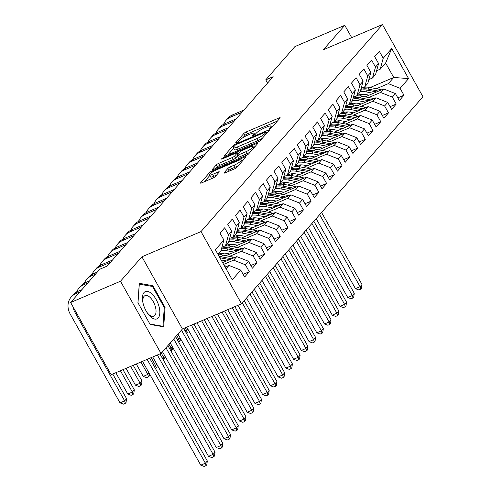 <?xml version="1.0" encoding="UTF-8"?>
<svg xmlns="http://www.w3.org/2000/svg" width="491" height="491" viewBox="0 0 491 491"><rect width="100%" height="100%" fill="white"/><g stroke="black" fill="none" stroke-linecap="round" stroke-linejoin="round"><path stroke-width="0.74" d="M270.173 128.421A1.565 0.307 -29.3 0 0 271.977 127.273L280.042 118.067A2.24 0.442 -29.3 0 0 280.183 117.742A2.24 0.442 -29.3 0 0 278.986 117.975L246.359 131.895A2.24 0.442 -29.3 0 0 243.788 133.534L235.723 142.734A1.565 0.307 -29.3 0 0 235.625 142.961A1.565 0.307 -29.3 0 0 236.459 142.801A1.565 0.307 -29.3 0 0 238.258 141.654L239.307 140.463A7.169 1.405 -29.3 0 1 247.532 135.215L250.25 134.055A7.169 1.405 -29.3 0 1 254.074 133.319A7.169 1.405 -29.3 0 1 253.626 134.356L252.583 135.547A1.565 0.307 -29.3 0 0 252.484 135.768A1.565 0.307 -29.3 0 0 253.319 135.608A1.565 0.307 -29.3 0 0 255.117 134.46L256.161 133.27A7.169 1.405 -29.3 0 1 264.391 128.022L267.11 126.862A7.169 1.405 -29.3 0 1 270.934 126.132A7.169 1.405 -29.3 0 1 270.48 127.163L269.436 128.354A1.565 0.307 -29.3 0 0 269.338 128.581A1.565 0.307 -29.3 0 0 270.173 128.421M224.105 172.764A2.24 0.442 -29.3 0 0 223.964 173.09A2.24 0.442 -29.3 0 0 225.154 172.857L234.311 168.953A2.24 0.442 -29.3 0 0 236.883 167.314L245.844 157.089A2.24 0.442 -29.3 0 0 245.985 156.77A2.24 0.442 -29.3 0 0 244.788 156.997L212.161 170.917A2.24 0.442 -29.3 0 0 209.589 172.556L200.629 182.775A2.24 0.442 -29.3 0 0 200.488 183.1A2.24 0.442 -29.3 0 0 201.684 182.867L212.738 178.153A2.24 0.442 -29.3 0 0 215.31 176.515L219.146 172.138A2.24 0.442 -29.3 0 0 219.287 171.819A2.24 0.442 -29.3 0 0 218.09 172.046L212.609 174.385A5.99 1.172 -29.3 0 1 209.418 174.999A5.99 1.172 -29.3 0 1 216.672 169.751L238.153 160.588A5.99 1.172 -29.3 0 1 241.345 159.974A5.99 1.172 -29.3 0 1 234.09 165.221L230.512 166.75A2.24 0.442 -29.3 0 0 227.941 168.388L224.105 172.764L224.313 173.133M120.485 281.239L161.005 353.44L182.431 329.001L141.911 256.793L120.485 281.239L70.624 302.505L99.783 269.234L107.173 266.085L273.149 76.7L265.76 79.849L267.564 83.065M141.911 256.793L201.003 231.586L382.452 24.55L422.972 96.758L241.523 303.788L201.003 231.586M351.709 37.66L344.78 25.311L323.354 49.757L382.452 24.55M344.78 25.311L294.919 46.577L265.76 79.849M257.922 142.009A2.24 0.442 -29.3 0 0 260.494 140.371L269.449 130.152A2.24 0.442 -29.3 0 0 269.59 129.827A2.24 0.442 -29.3 0 0 268.399 130.06L235.772 143.973A2.24 0.442 -29.3 0 0 233.2 145.618L224.24 155.837A2.24 0.442 -29.3 0 0 224.099 156.163A2.24 0.442 -29.3 0 0 225.295 155.929L257.922 142.009M257.646 143.624L248.685 153.843A2.24 0.442 -29.3 0 1 246.114 155.481L213.487 169.401A2.24 0.442 -29.3 0 1 212.296 169.628A2.24 0.442 -29.3 0 1 212.437 169.309L216.267 164.933A2.24 0.442 -29.3 0 1 218.839 163.294L232.071 157.648A2.24 0.442 -29.3 0 0 234.643 156.009L237.19 153.106A2.24 0.442 -29.3 0 0 237.331 152.787A2.24 0.442 -29.3 0 0 236.134 153.014L222.362 158.894A1.565 0.307 -29.3 0 1 221.521 159.053A1.565 0.307 -29.3 0 1 223.423 157.679L256.59 143.525A2.24 0.442 -29.3 0 1 257.787 143.298A2.24 0.442 -29.3 0 1 257.646 143.624M370.171 87.515L393.733 77.468L385.625 63.026L391.726 48.541L383.219 58.245L379.328 51.316L374.688 56.612L378.579 63.542L375.486 67.071L371.595 60.141L366.955 65.438L370.846 72.367L367.747 75.896L363.862 68.967L359.222 74.264L363.107 81.193L360.013 84.722L356.128 77.793L351.488 83.089L355.374 90.019L352.28 93.548L348.395 86.619L343.755 91.915L347.64 98.838L344.547 102.374L340.656 95.444L336.016 100.741L339.907 107.664L336.814 111.193L332.923 104.27L328.283 109.561L332.174 116.49L329.08 120.019L325.189 113.096L320.549 118.386L324.434 125.315L321.341 128.845L317.456 121.915L312.816 127.212L316.701 134.141L313.608 137.67L309.723 130.741L305.083 136.038L308.968 142.967L305.875 146.496L301.99 139.567L297.35 144.863L301.235 151.793L298.141 155.322L294.25 148.392L289.61 153.689L293.501 160.618L290.408 164.147L286.517 157.218L281.877 162.515L285.768 169.438L282.675 172.973L278.784 166.044L274.144 171.341L278.029 178.264L274.935 181.799L271.05 174.87L266.41 180.16L270.296 187.089L267.202 190.618L263.317 183.695L258.677 188.986L262.562 195.915L259.469 199.444L255.584 192.515L250.938 197.812L254.829 204.741L251.736 208.27L247.845 201.341L243.205 206.637L247.096 213.567L244.002 217.096L240.111 210.166L235.471 215.463L239.363 222.392L236.269 225.921L232.378 218.992L227.738 224.289L231.623 231.218L228.53 234.747L224.645 227.818L220.005 233.115L223.89 240.038L220.882 250.999L217.961 254.338M391.726 48.541L408.592 78.591L400.085 88.3L388.313 83.642L376.425 88.718M397.827 97.85L403.97 95.229L400.085 88.3M403.97 95.229L399.33 100.52L395.445 93.597L392.352 97.126L380.58 92.468L368.692 97.543M390.093 106.67L396.237 104.055L392.352 97.126M396.237 104.055L391.597 109.346L387.706 102.423L384.613 105.952L372.847 101.293L360.959 106.369M382.36 115.495L388.504 112.875L384.613 105.952M388.504 112.875L383.864 118.171L379.973 111.242L376.879 114.777L365.114 110.119L353.219 115.195M374.627 124.321L380.77 121.7L376.879 114.777M380.77 121.7L376.131 126.997L372.239 120.068L369.146 123.597L357.38 118.945L345.486 124.014M366.894 133.147L373.031 130.526L369.146 123.597M373.031 130.526L368.391 135.823L364.506 128.894L361.413 132.423L349.647 127.77L337.753 132.84M359.16 141.973L365.298 139.352L361.413 132.423M365.298 139.352L360.658 144.649L356.773 137.719L353.68 141.248L341.908 136.596L330.02 141.666M351.421 150.798L357.565 148.178L353.68 141.248M357.565 148.178L352.925 153.474L349.04 146.545L345.94 150.074L334.175 145.422L322.286 150.492M343.688 159.624L349.831 157.003L345.94 150.074M349.831 157.003L345.191 162.3L341.3 155.371L338.207 158.9L326.441 154.242L314.553 159.317M335.954 168.45L342.098 165.829L338.207 158.9M342.098 165.829L337.458 171.12L333.567 164.197L330.474 167.726L318.708 163.067L306.814 168.143M328.221 177.269L334.365 174.655L330.474 167.726M334.365 174.655L329.719 179.945L325.834 173.022L322.74 176.551L310.975 171.893L299.08 176.969M320.488 186.095L326.625 183.481L322.74 176.551M326.625 183.481L321.986 188.771L318.1 181.842L315.007 185.377L303.242 180.719L291.347 185.794M312.755 194.921L318.892 192.3L315.007 185.377M318.892 192.3L314.252 197.597L310.367 190.668L307.274 194.197L295.502 189.544L283.614 194.614M305.015 203.747L311.159 201.126L307.274 194.197M311.159 201.126L306.519 206.423L302.634 199.493L299.535 203.022L287.769 198.37L275.881 203.44M297.282 212.572L303.426 209.952L299.535 203.022M303.426 209.952L298.786 215.248L294.895 208.319L291.801 211.848L280.036 207.196L268.147 212.265M289.549 221.398L295.692 218.777L291.801 211.848M295.692 218.777L291.053 224.074L287.161 217.145L284.068 220.674L272.302 216.022L260.408 221.091M281.816 230.224L287.959 227.603L284.068 220.674M287.959 227.603L283.313 232.9L279.428 225.97L276.335 229.5L264.569 224.841L252.675 229.917M274.082 239.049L280.22 236.429L276.335 229.5M280.22 236.429L275.58 241.719L271.695 234.796L268.602 238.325L256.83 233.667L244.941 238.743M266.349 247.875L272.487 245.255L268.602 238.325M272.487 245.255L267.847 250.545L263.962 243.622L260.868 247.151L249.097 242.493L237.208 247.568M258.61 256.695L264.753 254.08L260.868 247.151M264.753 254.08L260.113 259.371L256.222 252.442L253.129 255.977L241.363 251.318L229.475 256.394M250.876 265.521L257.02 262.9L253.129 255.977M257.02 262.9L252.38 268.196L248.489 261.267L245.396 264.796L233.63 260.144L223.614 264.416M243.143 274.346L249.287 271.726L245.396 264.796M249.287 271.726L244.647 277.022L240.756 270.093L232.249 279.802L215.383 249.747L223.89 240.038M221.914 247.243L225.529 245.703L228.622 242.173L231.623 231.218M228.53 234.747L225.529 245.703M226.063 268.78L228.99 265.441L225.117 267.092M240.756 270.093L228.99 265.441M229.647 238.417L233.262 236.877L236.355 233.348L239.363 222.392M236.269 225.921L233.262 236.877M233.63 260.144L236.723 256.615L222.613 262.63M248.489 261.267L236.723 256.615M237.386 229.592L240.995 228.051L244.088 224.522L247.096 213.567M244.002 217.096L240.995 228.051M241.363 251.318L244.457 247.789L225.897 255.707M256.222 252.442L244.457 247.789M245.119 220.766L248.728 219.225L251.822 215.696L254.829 204.741M251.736 208.27L248.728 219.225M224.209 253.111L220.256 254.798M249.097 242.493L252.19 238.964L233.636 246.881M263.962 243.622L252.19 238.964M252.853 211.94L256.462 210.406L259.555 206.871L262.562 195.915M259.469 199.444L256.462 210.406M231.942 244.285L227.99 245.973M256.83 233.667L259.929 230.138L241.369 238.055M271.695 234.796L259.929 230.138M260.586 203.121L264.195 201.58L267.288 198.045L270.296 187.089M267.202 190.618L264.195 201.58M239.682 235.459L235.723 237.147M264.569 224.841L267.663 221.312L249.103 229.229M279.428 225.97L267.663 221.312M268.319 194.295L271.934 192.754L275.028 189.225L278.029 178.264M274.935 181.799L271.934 192.754M247.415 226.633L243.456 228.321M272.302 216.022L275.396 212.486L256.836 220.404M287.161 217.145L275.396 212.486M276.059 185.469L279.667 183.929L282.761 180.4L285.768 169.438M282.675 172.973L279.667 183.929M255.148 217.808L251.189 219.495M280.036 207.196L283.129 203.667L264.569 211.578M294.895 208.319L283.129 203.667M283.792 176.643L287.401 175.103L290.494 171.574L293.501 160.618M290.408 164.147L287.401 175.103M262.881 208.988L258.923 210.676M287.769 198.37L290.862 194.841L272.309 202.758M302.634 199.493L290.862 194.841M291.525 167.818L295.134 166.277L298.227 162.748L301.235 151.793M298.141 155.322L295.134 166.277M270.615 200.162L266.662 201.85M295.502 189.544L298.596 186.015L280.042 193.933M310.367 190.668L298.596 186.015M299.258 158.992L302.867 157.451L305.961 153.922L308.968 142.967M305.875 146.496L302.867 157.451M278.348 191.337L274.395 193.024M303.242 180.719L306.335 177.19L287.775 185.107M318.1 181.842L306.335 177.19M306.992 150.166L310.6 148.626L313.7 145.097L316.701 134.141M313.608 137.67L310.6 148.626M286.087 182.511L282.129 184.199M310.975 171.893L314.068 168.364L295.508 176.281M325.834 173.022L314.068 168.364M314.725 141.34L318.34 139.806L321.433 136.271L324.434 125.315M321.341 128.845L318.34 139.806M293.821 173.685L289.862 175.373M318.708 163.067L321.801 159.538L303.242 167.456M333.567 164.197L321.801 159.538M322.464 132.521L326.073 130.98L329.166 127.445L332.174 116.49M329.08 120.019L326.073 130.98M301.554 164.859L297.595 166.547M326.441 154.242L329.535 150.712L310.975 158.63M341.3 155.371L329.535 150.712M330.197 123.695L333.806 122.155L336.9 118.626L339.907 107.664M336.814 111.193L333.806 122.155M309.287 156.034L305.328 157.721M334.175 145.422L337.268 141.887L318.714 149.804M349.04 146.545L337.268 141.887M337.931 114.869L341.54 113.329L344.633 109.8L347.64 98.838M344.547 102.374L341.54 113.329M317.02 147.208L313.068 148.896M341.908 136.596L345.001 133.067L326.447 140.978M356.773 137.719L345.001 133.067M345.664 106.044L349.273 104.503L352.366 100.974L355.374 90.019M352.28 93.548L349.273 104.503M324.754 138.388L320.801 140.076M349.647 127.77L352.741 124.241L334.181 132.153M364.506 128.894L352.741 124.241M353.397 97.218L357.006 95.677L360.106 92.148L363.107 81.193M360.013 84.722L357.006 95.677M332.493 129.563L328.534 131.25M357.38 118.945L360.474 115.416L341.914 123.333M372.239 120.068L360.474 115.416M361.13 88.392L364.745 86.852L367.839 83.323L370.846 72.367M367.747 75.896L364.745 86.852M340.226 120.737L336.267 122.425M365.114 110.119L368.207 106.59L349.647 114.507M379.973 111.242L368.207 106.59M368.87 79.567L372.479 78.026L375.572 74.497L378.579 63.542M375.486 67.071L372.479 78.026M347.959 111.911L344.001 113.599M372.847 101.293L375.94 97.764L357.38 105.682M387.706 102.423L375.94 97.764M376.603 70.741L380.212 69.2L385.625 63.026M383.219 58.245L380.212 69.2M355.693 103.085L351.74 104.773M380.58 92.468L383.674 88.939L365.12 96.856M395.445 93.597L383.674 88.939M70.624 302.505L111.144 374.713L161.005 353.44M182.431 329.001L241.523 303.788M363.426 94.26L359.473 95.948M388.313 83.642L393.733 77.468L408.592 78.591M165.062 307.427L152.861 285.682L139.291 283.325L137.934 302.714L150.136 324.459L163.699 326.816L165.062 307.427L164.252 307.777M277.415 121.062L247.458 133.847A2.24 0.442 -29.3 0 0 244.886 135.485L243.063 137.566M233.648 148.307L227.959 154.794M266.079 132.189A1.565 0.307 -29.3 0 0 266.177 131.962A1.565 0.307 -29.3 0 0 265.343 132.122L236.699 144.336A1.565 0.307 -29.3 0 0 234.901 145.483L233.802 146.741A7.169 1.405 -29.3 0 0 233.348 147.773A7.169 1.405 -29.3 0 0 237.171 147.042L256.75 138.689A7.169 1.405 -29.3 0 0 264.98 133.442L266.079 132.189L266.699 133.294M233.348 147.773L234.446 149.724A7.169 1.405 -29.3 0 0 238.264 148.994L237.171 147.042M262.317 138.29A7.169 1.405 -29.3 0 1 257.843 140.641L238.264 148.994M216.157 168.26L217.366 166.885L216.267 164.933M237.46 155.997L235.741 157.961A2.24 0.442 -29.3 0 1 233.17 159.6L219.937 165.246A2.24 0.442 -29.3 0 0 217.366 166.885M253.473 147.275L255.019 146.619M245.807 151.793A5.99 1.172 -29.3 0 0 253.061 146.545A5.99 1.172 -29.3 0 0 249.864 147.159L242.296 150.387A2.24 0.442 -29.3 0 0 239.725 152.026L237.184 154.929A2.24 0.442 -29.3 0 0 237.043 155.248A2.24 0.442 -29.3 0 0 238.233 155.021L245.807 151.793L246.899 153.744A5.99 1.172 -29.3 0 0 250.33 151.971M237.043 155.248L238.135 157.2A2.24 0.442 -29.3 0 0 239.332 156.973L238.233 155.021M246.899 153.744L239.332 156.973M238.497 165.473A5.99 1.172 -29.3 0 1 235.183 167.173L231.605 168.701A2.24 0.442 -29.3 0 0 229.033 170.34L227.824 171.721M209.418 174.999L210.51 176.95A5.99 1.172 -29.3 0 0 213.702 176.337L212.609 174.385M216.519 175.134L213.702 176.337M209.743 175.582L204.354 181.731M243.217 160.091L241.756 160.71M151.474 286.278L152.861 285.682M381.513 89.859A6.045 5.186 -138.8 0 0 380.132 89.43L369.649 87.416A17.455 14.976 -138.8 0 0 363.53 87.373M373.448 93.302L365.783 91.829A17.455 14.976 -138.8 0 0 360.228 91.688M369.072 95.168L365.66 94.511A14.491 12.428 -138.8 0 0 356.448 96.089M378.616 91.099L368.182 89.092A17.455 14.976 -138.8 0 0 360.879 89.319M360.633 90.209A17.455 14.976 41.2 0 1 367.256 90.154L376.615 91.952M319.647 214.653L360.075 286.695L362.008 284.492L321.58 212.45M362.008 284.492L361.468 288.278L360.695 289.162L358.847 289.948L355.459 288.665L316.155 218.636M355.459 288.665L360.075 286.695L360.695 289.162M223.614 124.303A17.117 14.681 41.2 0 1 225.921 120.473L227.855 118.27A17.117 14.681 41.2 0 1 232.513 114.912L243.923 110.045M225.921 120.473A17.117 14.681 41.2 0 1 230.58 117.116L241.989 112.249M373.78 98.685A6.045 5.186 -138.8 0 0 372.399 98.255L361.916 96.242A17.455 14.976 -138.8 0 0 355.797 96.193M365.715 102.128L358.049 100.655A17.455 14.976 -138.8 0 0 352.495 100.514M361.339 103.994L357.927 103.337A14.491 12.428 -138.8 0 0 348.714 104.914M370.883 99.925L360.449 97.918A17.455 14.976 -138.8 0 0 353.146 98.145M352.9 99.035A17.455 14.976 41.2 0 1 359.522 98.979L368.882 100.778M311.914 223.479L352.342 295.521L354.275 293.317L313.847 221.269M354.275 293.317L353.735 297.104L352.961 297.988L351.114 298.774L347.726 297.491L308.422 227.456M347.726 297.491L352.342 295.521L352.961 297.988M366.047 107.511A6.045 5.186 -138.8 0 0 364.666 107.081L354.183 105.068A17.455 14.976 -138.8 0 0 348.064 105.019M357.982 110.954L350.316 109.481A17.455 14.976 -138.8 0 0 344.762 109.34M353.606 112.82L350.187 112.163A14.491 12.428 -138.8 0 0 340.981 113.74M363.15 108.744L352.716 106.743A17.455 14.976 -138.8 0 0 345.412 106.97M345.167 107.86A17.455 14.976 41.2 0 1 351.783 107.805L361.149 109.597M304.175 232.304L344.608 304.346L346.542 302.143L306.108 230.095M346.542 302.143L345.995 305.93L345.222 306.814L343.375 307.599L339.987 306.316L300.688 236.281M339.987 306.316L344.608 304.346L345.222 306.814M215.88 133.129A17.117 14.681 41.2 0 1 218.188 129.299L220.121 127.089A17.117 14.681 41.2 0 1 224.78 123.738L236.189 118.871M218.188 129.299A17.117 14.681 41.2 0 1 222.846 125.941L234.256 121.074M208.147 141.954A17.117 14.681 41.2 0 1 210.455 138.124L212.388 135.915A17.117 14.681 41.2 0 1 217.047 132.564L228.456 127.691M210.455 138.124A17.117 14.681 41.2 0 1 215.113 134.767L226.523 129.9M150.332 316.542A14.834 7.052 66.9 0 0 159.808 313.35A14.834 7.052 66.9 0 0 151.922 293.919A14.834 7.052 66.9 0 0 143.01 303.015A14.834 7.052 66.9 0 0 147.104 312.626A14.834 7.052 66.9 0 0 150.332 316.542M146.735 312.037A11.232 5.34 66.9 0 0 148.841 314.51A11.232 5.34 66.9 0 0 153.849 316.278A11.232 5.34 66.9 0 0 155.708 308.158A11.232 5.34 66.9 0 0 150.043 297.386A11.232 5.34 66.9 0 0 145.035 295.619A11.232 5.34 66.9 0 0 143.169 303.69M139.235 284.191L152.449 286.443L164.27 307.513L162.951 326.3L149.896 324.029M162.306 326.576L162.951 326.3M137.996 302.824L139.303 284.16M358.313 116.336A6.045 5.186 -138.8 0 0 356.932 115.907L346.45 113.894A17.455 14.976 -138.8 0 0 340.324 113.844M350.249 119.773L342.583 118.306A17.455 14.976 -138.8 0 0 337.029 118.165M345.873 121.645L342.454 120.989A14.491 12.428 -138.8 0 0 333.248 122.566M355.416 117.57L344.983 115.569A17.455 14.976 -138.8 0 0 337.673 115.796M337.434 116.686A17.455 14.976 41.2 0 1 344.05 116.625L353.416 118.423M296.441 241.13L336.869 313.172L338.802 310.963L298.375 238.921M338.802 310.963L338.262 314.756L337.489 315.639L335.641 316.425L332.254 315.142L292.955 245.107M332.254 315.142L336.869 313.172L337.489 315.639M350.574 125.162A6.045 5.186 -138.8 0 0 349.193 124.726L338.716 122.719A17.455 14.976 -138.8 0 0 332.591 122.67M342.515 128.599L334.85 127.126A17.455 14.976 -138.8 0 0 329.289 126.991M338.139 130.465L334.721 129.814A14.491 12.428 -138.8 0 0 325.515 131.385M347.683 126.396L337.243 124.395A17.455 14.976 -138.8 0 0 329.94 124.622M329.7 125.506A17.455 14.976 41.2 0 1 336.317 125.451L345.682 127.249M288.708 249.956L329.136 321.998L331.069 319.788L290.641 247.746M331.069 319.788L330.529 323.581L329.756 324.465L327.908 325.251L324.52 323.968L285.222 253.933M324.52 323.968L329.136 321.998L329.756 324.465M200.408 150.774A17.117 14.681 41.2 0 1 202.722 146.95L204.655 144.741A17.117 14.681 41.2 0 1 209.313 141.383L220.723 136.516M202.722 146.95A17.117 14.681 41.2 0 1 207.38 143.593L218.79 138.726M192.675 159.6A17.117 14.681 41.2 0 1 194.982 155.776L196.916 153.566A17.117 14.681 41.2 0 1 201.574 150.209L212.99 145.342M194.982 155.776A17.117 14.681 41.2 0 1 199.641 152.419L211.056 147.552M342.841 133.988A6.045 5.186 -138.8 0 0 341.46 133.552L330.983 131.539A17.455 14.976 -138.8 0 0 324.858 131.496M334.782 137.425L327.116 135.952A17.455 14.976 -138.8 0 0 321.556 135.811M330.4 139.291L326.988 138.634A14.491 12.428 -138.8 0 0 317.775 140.211M339.944 135.221L329.51 133.221A17.455 14.976 -138.8 0 0 322.206 133.442M321.961 134.331A17.455 14.976 41.2 0 1 328.583 134.276L337.943 136.075M280.975 258.775L321.402 330.824L323.336 328.614L282.908 256.572M323.336 328.614L322.796 332.407L322.022 333.285L320.175 334.076L316.787 332.794L277.483 262.759M316.787 332.794L321.402 330.824L322.022 333.285M184.941 168.425A17.117 14.681 41.2 0 1 187.249 164.595L189.182 162.392A17.117 14.681 41.2 0 1 193.841 159.035L205.256 154.168M187.249 164.595A17.117 14.681 41.2 0 1 191.907 161.244L203.323 156.377M335.108 142.813A6.045 5.186 -138.8 0 0 333.727 142.378L323.244 140.365A17.455 14.976 -138.8 0 0 317.125 140.322M327.043 146.25L319.377 144.777A17.455 14.976 -138.8 0 0 313.823 144.636M322.667 148.116L319.254 147.46A14.491 12.428 -138.8 0 0 310.042 149.037M332.211 144.047L321.777 142.04A17.455 14.976 -138.8 0 0 314.473 142.267M314.228 143.157A17.455 14.976 41.2 0 1 320.85 143.102L330.21 144.9M273.241 267.601L313.669 339.649L315.603 337.44L275.175 265.398M315.603 337.44L315.062 341.233L314.289 342.11L312.442 342.902L309.054 341.613L269.749 271.584M309.054 341.613L313.669 339.649L314.289 342.11M177.208 177.251A17.117 14.681 41.2 0 1 179.516 173.421L181.449 171.218A17.117 14.681 41.2 0 1 186.107 167.861L197.517 162.994M179.516 173.421A17.117 14.681 41.2 0 1 184.174 170.07L195.584 165.197M327.374 151.639A6.045 5.186 -138.8 0 0 325.993 151.203L315.51 149.19A17.455 14.976 -138.8 0 0 309.391 149.147M319.31 155.076L311.644 153.603A17.455 14.976 -138.8 0 0 306.089 153.462M314.934 156.942L311.521 156.285A14.491 12.428 -138.8 0 0 302.309 157.863M324.477 152.873L314.044 150.866A17.455 14.976 -138.8 0 0 306.74 151.093M306.494 151.983A17.455 14.976 41.2 0 1 313.117 151.928L322.477 153.726M265.502 276.427L305.936 348.469L307.869 346.265L267.442 274.224M307.869 346.265L307.329 350.052L306.556 350.936L304.708 351.728L301.314 350.439L262.016 280.41M301.314 350.439L305.936 348.469L306.556 350.936M319.641 160.459A6.045 5.186 -138.8 0 0 318.26 160.029L307.777 158.016A17.455 14.976 -138.8 0 0 301.658 157.973M311.576 163.902L303.911 162.429A17.455 14.976 -138.8 0 0 298.356 162.288M307.2 165.768L303.782 165.111A14.491 12.428 -138.8 0 0 294.575 166.688M316.744 161.699L306.31 159.692A17.455 14.976 -138.8 0 0 299.007 159.919M298.761 160.809A17.455 14.976 41.2 0 1 305.377 160.753L314.743 162.552M257.769 285.253L298.203 357.295L300.136 355.091L259.702 283.049M300.136 355.091L299.59 358.878L298.816 359.762L296.969 360.547L293.581 359.265L254.283 289.236M293.581 359.265L298.203 357.295L298.816 359.762M311.908 169.285A6.045 5.186 -138.8 0 0 310.527 168.855L300.044 166.842A17.455 14.976 -138.8 0 0 293.919 166.793M303.843 172.728L296.177 171.255A17.455 14.976 -138.8 0 0 290.623 171.114M299.467 174.593L296.048 173.937A14.491 12.428 -138.8 0 0 286.842 175.514M309.011 170.524L298.571 168.517A17.455 14.976 -138.8 0 0 291.267 168.744M291.028 169.634A17.455 14.976 41.2 0 1 297.644 169.579L307.01 171.377M250.036 294.078L290.463 366.12L292.397 363.917L251.969 291.869M292.397 363.917L291.857 367.704L291.083 368.588L289.236 369.373L285.848 368.09L246.55 298.055M285.848 368.09L290.463 366.12L291.083 368.588M304.168 178.11A6.045 5.186 -138.8 0 0 302.787 177.681L292.311 175.668A17.455 14.976 -138.8 0 0 286.185 175.618M296.11 181.553L288.444 180.08A17.455 14.976 -138.8 0 0 282.884 179.939M291.734 183.419L288.315 182.762A14.491 12.428 -138.8 0 0 279.109 184.34M301.278 179.344L290.838 177.343A17.455 14.976 -138.8 0 0 283.534 177.57M283.295 178.46A17.455 14.976 41.2 0 1 289.911 178.405L299.277 180.197M242.302 302.904L282.73 374.946L284.663 372.743L244.236 300.695M284.663 372.743L284.123 376.529L283.35 377.413L281.503 378.199L278.115 376.916L237.939 305.322M278.115 376.916L282.73 374.946L283.35 377.413M296.435 186.936A6.045 5.186 -138.8 0 0 295.054 186.506L284.577 184.493A17.455 14.976 -138.8 0 0 278.452 184.444M288.37 190.373L280.705 188.906A17.455 14.976 -138.8 0 0 275.15 188.765M283.994 192.245L280.582 191.588A14.491 12.428 -138.8 0 0 271.37 193.166M293.538 188.17L283.104 186.169A17.455 14.976 -138.8 0 0 275.801 186.396M275.555 187.286A17.455 14.976 41.2 0 1 282.178 187.224L291.537 189.023M232.317 307.716L274.997 383.772L276.93 381.568L234.876 306.623M276.93 381.568L276.39 385.355L275.617 386.239L273.769 387.025L270.381 385.742L227.701 309.686M270.381 385.742L274.997 383.772L275.617 386.239M288.702 195.762A6.045 5.186 -138.8 0 0 287.321 195.326L276.838 193.319A17.455 14.976 -138.8 0 0 270.719 193.27M280.637 199.199L272.971 197.726A17.455 14.976 -138.8 0 0 267.417 197.591M276.261 201.065L272.849 200.414A14.491 12.428 -138.8 0 0 263.636 201.985M285.805 196.995L275.371 194.995A17.455 14.976 -138.8 0 0 268.068 195.222M267.822 196.105A17.455 14.976 41.2 0 1 274.444 196.05L283.804 197.848M222.079 312.086L267.264 392.597L269.197 390.388L224.639 310.993M269.197 390.388L268.657 394.181L267.883 395.065L266.036 395.85L262.648 394.568L217.464 314.056M262.648 394.568L267.264 392.597L267.883 395.065M280.969 204.587A6.045 5.186 -138.8 0 0 279.588 204.152L269.105 202.139A17.455 14.976 -138.8 0 0 262.986 202.096M272.904 208.024L265.238 206.551A17.455 14.976 -138.8 0 0 259.684 206.41M268.528 209.89L265.115 209.234A14.491 12.428 -138.8 0 0 255.903 210.811M278.072 205.821L267.638 203.82A17.455 14.976 -138.8 0 0 260.334 204.047M260.089 204.931A17.455 14.976 41.2 0 1 266.711 204.876L276.071 206.674M211.842 316.45L259.53 401.423L261.464 399.214L214.401 315.357M261.464 399.214L260.924 403.007L260.144 403.89L258.303 404.676L254.909 403.393L207.227 318.42M254.909 403.393L259.53 401.423L260.144 403.89M273.235 213.413A6.045 5.186 -138.8 0 0 271.854 212.977L261.372 210.964A17.455 14.976 -138.8 0 0 255.246 210.921M265.171 216.85L257.505 215.377A17.455 14.976 -138.8 0 0 251.951 215.236M260.795 218.716L257.376 218.059A14.491 12.428 -138.8 0 0 248.17 219.637M270.338 214.647L259.905 212.64A17.455 14.976 -138.8 0 0 252.601 212.867M252.356 213.757A17.455 14.976 41.2 0 1 258.972 213.702L268.338 215.5M201.611 320.819L251.797 410.249L253.73 408.039L204.17 319.727M253.73 408.039L253.184 411.832L252.411 412.71L250.563 413.502L247.176 412.213L196.989 322.783M247.176 412.213L251.797 410.249L252.411 412.71M265.502 222.239A6.045 5.186 -138.8 0 0 264.121 221.803L253.638 219.79A17.455 14.976 -138.8 0 0 247.513 219.747M257.437 225.676L249.772 224.203A17.455 14.976 -138.8 0 0 244.217 224.062M253.061 227.542L249.643 226.885A14.491 12.428 -138.8 0 0 240.437 228.462M262.605 223.473L252.165 221.466A17.455 14.976 -138.8 0 0 244.862 221.693M244.622 222.583A17.455 14.976 41.2 0 1 251.239 222.527L260.604 224.326M191.373 325.183L244.058 419.068L245.991 416.865L193.933 324.091M245.991 416.865L245.451 420.652L244.678 421.536L242.83 422.328L239.442 421.039L186.758 327.153M239.442 421.039L244.058 419.068L244.678 421.536M169.475 186.077A17.117 14.681 41.2 0 1 171.782 182.247L173.716 180.044A17.117 14.681 41.2 0 1 178.374 176.686L189.784 171.819M171.782 182.247A17.117 14.681 41.2 0 1 176.441 178.89L187.85 174.023M161.742 194.902A17.117 14.681 41.2 0 1 164.049 191.073L165.983 188.869A17.117 14.681 41.2 0 1 170.641 185.512L182.051 180.645M164.049 191.073A17.117 14.681 41.2 0 1 168.708 187.715L180.117 182.848M154.002 203.728A17.117 14.681 41.2 0 1 156.316 199.898L158.249 197.689A17.117 14.681 41.2 0 1 162.908 194.338L174.317 189.471M156.316 199.898A17.117 14.681 41.2 0 1 160.968 196.541L172.384 191.674M146.269 212.554A17.117 14.681 41.2 0 1 148.577 208.724L150.51 206.515A17.117 14.681 41.2 0 1 155.168 203.164L166.584 198.29M148.577 208.724A17.117 14.681 41.2 0 1 153.235 205.367L164.651 200.5M138.536 221.373A17.117 14.681 41.2 0 1 140.843 217.55L142.777 215.34A17.117 14.681 41.2 0 1 147.435 211.983L158.851 207.116M140.843 217.55A17.117 14.681 41.2 0 1 145.502 214.193L156.917 209.326M195.215 323.544L194.043 324.287M130.802 230.199A17.117 14.681 41.2 0 1 133.11 226.376L135.043 224.166A17.117 14.681 41.2 0 1 139.702 220.809L151.111 215.942M133.11 226.376A17.117 14.681 41.2 0 1 137.768 223.018L149.178 218.151M185.15 327.841L186.525 330.29L187.74 328.902M188.219 329.756L187.918 331.873L186.304 333.113M185.07 330.909L186.525 330.29L187.145 332.757M123.069 239.025A17.117 14.681 41.2 0 1 125.377 235.195L127.31 232.992A17.117 14.681 41.2 0 1 131.969 229.635L143.378 224.768M125.377 235.195A17.117 14.681 41.2 0 1 130.035 231.844L141.445 226.977M176.748 335.482L178.792 339.115L180.001 337.728M180.485 338.581L180.179 340.699L178.571 341.939M177.337 339.735L178.792 339.115L179.405 341.583M115.336 247.851A17.117 14.681 41.2 0 1 117.644 244.021L119.577 241.817A17.117 14.681 41.2 0 1 124.235 238.46L135.645 233.593M117.644 244.021A17.117 14.681 41.2 0 1 122.302 240.67L133.712 235.797M169.014 344.308L171.052 347.941L172.267 346.554M172.746 347.407L172.445 349.524L170.837 350.764M169.604 348.561L171.052 347.941L171.672 350.408M107.597 256.676A17.117 14.681 41.2 0 1 109.904 252.847L111.844 250.643A17.117 14.681 41.2 0 1 116.496 247.286L127.912 242.419M109.904 252.847A17.117 14.681 41.2 0 1 114.563 249.489L125.978 244.622M161.281 353.127L163.319 356.767L164.534 355.38M165.013 356.233L164.712 358.35L163.104 359.584M161.87 357.387L163.319 356.767L163.939 359.228M257.763 231.058A6.045 5.186 -138.8 0 0 256.382 230.629L245.905 228.616A17.455 14.976 -138.8 0 0 239.78 228.573M249.704 234.502L242.038 233.029A17.455 14.976 -138.8 0 0 236.478 232.887M245.328 236.367L241.91 235.711A14.491 12.428 -138.8 0 0 232.697 237.288M254.866 232.298L244.432 230.291A17.455 14.976 -138.8 0 0 237.128 230.518M236.883 231.408A17.455 14.976 41.2 0 1 243.505 231.353L252.871 233.151M181.455 330.112L236.324 427.894L238.258 425.691L183.695 328.461M238.258 425.691L237.718 429.478L236.944 430.362L235.097 431.147L231.709 429.864L177.963 334.095M231.709 429.864L236.324 427.894L236.944 430.362M99.863 265.502A17.117 14.681 41.2 0 1 102.171 261.672L104.104 259.469A17.117 14.681 41.2 0 1 108.763 256.112L120.178 251.245M102.171 261.672A17.117 14.681 41.2 0 1 106.829 258.315L118.245 253.448M151.13 357.657L155.586 365.592L156.801 364.205M157.28 365.058L156.979 367.176L155.371 368.41M154.131 366.206L155.586 365.592L156.206 368.054M250.029 239.884A6.045 5.186 -138.8 0 0 248.649 239.455L238.172 237.441A17.455 14.976 -138.8 0 0 232.047 237.399M241.965 243.327L234.299 241.854A17.455 14.976 -138.8 0 0 228.745 241.713M237.589 245.193L234.176 244.536A14.491 12.428 -138.8 0 0 224.964 246.114M247.133 241.124L236.699 239.117A17.455 14.976 -138.8 0 0 229.395 239.344M229.15 240.234A17.455 14.976 41.2 0 1 235.772 240.179L245.132 241.977M173.716 338.937L228.591 436.72L230.525 434.517L175.649 336.734M230.525 434.517L229.984 438.303L229.211 439.187L227.364 439.973L223.976 438.69L170.23 342.921M223.976 438.69L228.591 436.72L229.211 439.187M92.13 274.328A17.117 14.681 41.2 0 1 94.438 270.498L96.371 268.289A17.117 14.681 41.2 0 1 101.029 264.937L112.445 260.07M94.438 270.498A17.117 14.681 41.2 0 1 99.096 267.141L110.512 262.274M140.899 362.02L147.852 374.412L149.068 373.031M149.546 373.884L149.246 375.996L148.472 376.879L146.625 377.671L143.237 376.382L136.277 363.991M143.237 376.382L147.852 374.412L148.472 376.879M242.296 248.71A6.045 5.186 -138.8 0 0 240.915 248.28L230.432 246.267A17.455 14.976 -138.8 0 0 224.313 246.218M234.232 252.153L226.566 250.68A17.455 14.976 -138.8 0 0 221.011 250.539M229.856 254.019L226.443 253.362A14.491 12.428 -138.8 0 0 218.035 254.473M239.399 249.944L228.966 247.943A17.455 14.976 -138.8 0 0 221.662 248.17M221.416 249.06A17.455 14.976 41.2 0 1 228.039 249.005L237.399 250.797M165.983 347.763L220.858 445.546L222.791 443.342L167.916 345.56M222.791 443.342L222.251 447.129L221.478 448.013L219.63 448.799L216.243 447.516L162.496 351.746M216.243 447.516L220.858 445.546L221.478 448.013M84.397 283.154A17.117 14.681 41.2 0 1 86.704 279.324L88.638 277.114A17.117 14.681 41.2 0 1 93.296 273.763L97.322 272.045M86.704 279.324A17.117 14.681 41.2 0 1 91.363 275.967L95.389 274.248M130.661 366.384L140.119 383.238L142.052 381.034L133.221 365.298M142.052 381.034L141.512 384.821L140.733 385.705L138.892 386.491L135.498 385.208L126.046 368.354M135.498 385.208L140.119 383.238L140.733 385.705M234.563 257.536A6.045 5.186 -138.8 0 0 233.182 257.106L222.699 255.093A17.455 14.976 -138.8 0 0 218.231 254.829M226.498 260.973L221.103 259.942M231.666 258.769L221.232 256.768A17.455 14.976 -138.8 0 0 219.17 256.498M219.876 257.75A17.455 14.976 41.2 0 1 220.306 257.824L229.665 259.622M157.359 354.999L213.125 454.371L215.058 452.168L159.919 353.907M215.058 452.168L214.512 455.955L213.738 456.839L211.897 457.624L208.503 456.342L152.738 356.969M208.503 456.342L213.125 454.371L213.738 456.839M76.664 291.973A17.117 14.681 41.2 0 1 78.971 288.149L80.905 285.94A17.117 14.681 41.2 0 1 85.563 282.589L89.589 280.87M78.971 288.149A17.117 14.681 41.2 0 1 83.63 284.792L87.656 283.074M120.424 370.754L132.386 392.063L134.319 389.86L122.983 369.662M134.319 389.86L133.773 393.647L133 394.531L131.152 395.316L127.764 394.034L115.808 372.724M127.764 394.034L132.386 392.063L133 394.531M226.83 266.361A6.045 5.186 -138.8 0 0 225.449 265.926L224.344 265.717M147.122 359.363L205.385 463.197L207.325 460.988L149.681 358.277M207.325 460.988L206.779 464.781L206.005 465.664L204.158 466.45L200.77 465.167L142.507 361.333M200.77 465.167L205.385 463.197L206.005 465.664M73.404 307.452A11.41 9.783 -138.8 0 0 74.871 312.19L124.646 400.889L120.031 402.859L70.256 314.16A17.117 14.681 41.2 0 1 71.238 296.975L73.171 294.766A17.117 14.681 41.2 0 1 77.83 291.409L81.85 289.696M71.238 296.975A17.117 14.681 41.2 0 1 75.896 293.618L79.916 291.9M126.58 398.686L126.04 402.473L125.266 403.357L124.646 400.889L126.58 398.686L112.746 374.032M125.266 403.357L123.419 404.142L120.031 402.859M270.964 128.022L270.48 127.163M254.105 135.209L253.626 134.356M244.886 135.485L243.788 133.534M247.458 133.847L246.359 131.895M279.434 118.767L278.986 117.975M224.448 156.206L224.24 155.837M233.82 146.723L233.2 145.618M236.128 144.618L235.772 143.973M268.841 130.845L268.399 130.06M257.843 140.641L256.75 138.689M265.6 134.546L264.98 133.442M212.646 169.677L212.437 169.309M219.937 165.246L218.839 163.294M233.17 159.6L232.071 157.648M235.741 157.961L234.643 156.009M237.81 154.211L237.19 153.106M223.767 158.292L223.423 157.679M257.038 144.317L256.59 143.525M229.033 170.34L227.941 168.388M231.605 168.701L230.512 166.75M235.183 167.173L234.09 165.221M218.538 172.838L218.09 172.046M200.837 183.149L200.629 182.775M210.228 173.691L209.589 172.556M212.695 171.862L212.161 170.917M245.23 157.789L244.788 156.997M368.182 89.092L369.649 87.416M365.783 91.829L367.256 90.154M378.702 91.062L380.132 89.43M232.513 114.912L230.58 117.116M360.449 97.918L361.916 96.242M358.049 100.655L359.522 98.979M370.969 99.888L372.399 98.255M352.716 106.743L354.183 105.068M350.316 109.481L351.783 107.805M363.236 108.707L364.666 107.081M224.78 123.738L222.846 125.941M217.047 132.564L215.113 134.767M344.983 115.569L346.45 113.894M342.583 118.306L344.05 116.625M355.502 117.533L356.932 115.907M337.243 124.395L338.716 122.719M334.85 127.126L336.317 125.451M347.769 126.359L349.193 124.726M209.313 141.383L207.38 143.593M201.574 150.209L199.641 152.419M329.51 133.221L330.983 131.539M327.116 135.952L328.583 134.276M340.03 135.185L341.46 133.552M193.841 159.035L191.907 161.244M321.777 142.04L323.244 140.365M319.377 144.777L320.85 143.102M332.297 144.01L333.727 142.378M186.107 167.861L184.174 170.07M314.044 150.866L315.51 149.19M311.644 153.603L313.117 151.928M324.563 152.836L325.993 151.203M306.31 159.692L307.777 158.016M303.911 162.429L305.377 160.753M316.83 161.662L318.26 160.029M298.571 168.517L300.044 166.842M296.177 171.255L297.644 169.579M309.097 170.487L310.527 168.855M290.838 177.343L292.311 175.668M288.444 180.08L289.911 178.405M301.364 179.307L302.787 177.681M283.104 186.169L284.577 184.493M280.705 188.906L282.178 187.224M293.624 188.133L295.054 186.506M275.371 194.995L276.838 193.319M272.971 197.726L274.444 196.05M285.891 196.959L287.321 195.326M267.638 203.82L269.105 202.139M265.238 206.551L266.711 204.876M278.158 205.784L279.588 204.152M259.905 212.64L261.372 210.964M257.505 215.377L258.972 213.702M270.424 214.61L271.854 212.977M252.165 221.466L253.638 219.79M249.772 224.203L251.239 222.527M262.691 223.436L264.121 221.803M178.374 176.686L176.441 178.89M170.641 185.512L168.708 187.715M162.908 194.338L160.968 196.541M155.168 203.164L153.235 205.367M147.435 211.983L145.502 214.193M139.702 220.809L137.768 223.018M131.969 229.635L130.035 231.844M124.235 238.46L122.302 240.67M116.496 247.286L114.563 249.489M244.432 230.291L245.905 228.616M242.038 233.029L243.505 231.353M254.958 232.261L256.382 230.629M108.763 256.112L106.829 258.315M236.699 239.117L238.172 237.441M234.299 241.854L235.772 240.179M247.219 241.087L248.649 239.455M101.029 264.937L99.096 267.141M228.966 247.943L230.432 246.267M226.566 250.68L228.039 249.005M239.485 249.913L240.915 248.28M93.296 273.763L91.363 275.967M221.232 256.768L222.699 255.093M231.752 258.732L233.182 257.106M85.563 282.589L83.63 284.792M224.847 266.613L225.449 265.926M77.83 291.409L75.896 293.618M75.596 311.368L74.871 312.19M271.713 127.519L270.934 126.132M254.854 134.706L254.074 133.319M266.834 133.135L266.177 131.962M238.006 153.99L237.331 152.787M253.853 147.951L253.061 146.545M242.112 161.343L241.345 159.974"/></g></svg>
